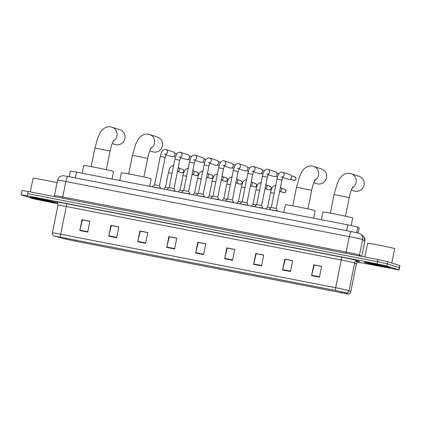 <?xml version="1.0" encoding="UTF-8"?>
<svg xmlns="http://www.w3.org/2000/svg" width="421" height="421" viewBox="0 0 421 421"><rect width="100%" height="100%" fill="white"/><g stroke="black" fill="none" stroke-linecap="round" stroke-linejoin="round"><path stroke-width="0.63" d="M69.186 176.704L70.323 171.058L72.08 171.268L347.835 224.851L357.839 227.082L359.176 227.993L358.171 233.06L359.176 227.993M357.929 262.157L399.076 269.977L399.95 265.646L387.73 261.673L377.937 259.525L28.154 191.487L21.924 190.46L21.708 192.729M399.076 269.977L386.857 266.004L377.063 263.856L27.281 195.823L27.718 193.655L377.5 261.688L27.718 193.655L28.154 191.487M386.857 266.004L387.294 263.835L377.5 261.688L387.294 263.835L399.292 267.709L387.294 263.835L387.73 261.673M30.17 197.391A13.261 0.368 -168.6 0 0 44.3 200.528A13.261 0.368 -168.6 0 0 55.809 202.475A13.261 0.368 -168.6 0 0 55.451 202.312A13.261 0.368 -168.6 0 0 41.321 199.175A13.261 0.368 -168.6 0 0 29.812 197.233A13.261 0.368 -168.6 0 0 30.17 197.391A13.261 0.368 -168.6 0 0 44.3 200.528A13.261 0.368 -168.6 0 0 55.809 202.475A13.261 0.368 -168.6 0 0 55.451 202.312A13.261 0.368 -168.6 0 0 41.321 199.175A13.261 0.368 -168.6 0 0 29.812 197.233A13.261 0.368 -168.6 0 0 30.17 197.391M364.675 262.457A13.261 0.368 -168.6 0 0 378.805 265.593A13.261 0.368 -168.6 0 0 390.314 267.54A13.261 0.368 -168.6 0 0 389.957 267.377A13.261 0.368 -168.6 0 0 375.827 264.241A13.261 0.368 -168.6 0 0 364.318 262.294A13.261 0.368 -168.6 0 0 364.675 262.457A13.261 0.368 -168.6 0 0 378.805 265.593A13.261 0.368 -168.6 0 0 390.314 267.54A13.261 0.368 -168.6 0 0 389.957 267.377A13.261 0.368 -168.6 0 0 375.827 264.241A13.261 0.368 -168.6 0 0 364.318 262.294A13.261 0.368 -168.6 0 0 364.675 262.457M54.267 235.992L335.653 290.469L346.325 292.848L348.041 294.021L75.891 241.286L65.918 239.133L54.267 235.992M54.056 235.955L65.723 239.091L75.943 241.301L348.241 294.047L346.541 292.89L335.605 290.448L54.056 235.955M319.46 277.15L321.644 266.319L313.745 264.783L311.561 275.613L319.46 277.15M321.623 266.43L314.166 264.983L311.645 275.239A2.21 0.526 101 0 0 311.561 275.613M314.24 264.993L313.745 264.783M290.49 271.513L292.674 260.688L284.77 259.152L282.586 269.977L290.49 271.513M292.648 260.794L285.196 259.347L282.67 269.603A2.21 0.526 101 0 0 282.586 269.977M285.264 259.357L284.77 259.152M261.515 265.883L263.699 255.052L255.8 253.516L253.616 264.346L261.515 265.883M263.678 255.158L256.221 253.71L253.7 263.972A2.21 0.526 101 0 0 253.616 264.346M256.294 253.721L255.8 253.516M232.545 260.246L234.729 249.416L226.824 247.88L224.64 258.71L232.545 260.246M234.702 249.527L227.251 248.074L224.725 258.336A2.21 0.526 101 0 0 224.64 258.71M227.319 248.09L226.824 247.88M87.679 232.066L89.862 221.235L81.958 219.699L79.774 230.529L87.679 232.066M89.841 221.346L82.384 219.899L79.858 230.155A2.21 0.526 101 0 0 79.774 230.529M82.453 219.909L81.958 219.699M116.649 237.702L118.833 226.872L110.934 225.335L108.75 236.165L116.649 237.702M118.811 226.982L111.355 225.53L108.834 235.792A2.21 0.526 101 0 0 108.75 236.165M111.428 225.545L110.934 225.335M145.624 243.338L147.808 232.508L139.904 230.971L137.72 241.801L145.624 243.338M147.787 232.618L140.33 231.166L137.804 241.428A2.21 0.526 101 0 0 137.72 241.801M140.404 231.182L139.904 230.971M174.599 248.974L176.778 238.144L168.879 236.607L166.695 247.437L174.599 248.974M176.757 238.254L169.305 236.802L166.779 247.064A2.21 0.526 101 0 0 166.695 247.437M169.374 236.818L168.879 236.607M203.569 254.61L205.753 243.78L197.849 242.243L195.67 253.074L203.569 254.61M205.732 243.891L198.275 242.438L195.749 252.7A2.21 0.526 101 0 0 195.67 253.074M198.349 242.454L197.849 242.243M27.281 195.823L21.05 194.791L33.27 198.765L57.914 203.801M256.305 253.679L263.688 255.115M285.275 259.315L292.658 260.746M314.25 264.946L321.633 266.382M169.384 236.77L176.767 238.207M140.409 231.134L147.797 232.571M111.439 225.498L118.822 226.935M82.463 219.862L89.847 221.299M227.329 248.043L234.713 249.479M198.354 242.407L205.743 243.843M57.03 182.746A13.814 0.384 -168.6 0 0 42.053 179.609A13.814 0.384 -168.6 0 0 33.091 178.172L30.317 191.908M34.222 198.18L51.636 201.627L41.921 199.417L34.222 198.18M112.175 143.514L115.133 144.471A7.736 7.51 -72.1 0 0 124.784 138.983A7.736 7.51 -72.1 0 0 119.885 129.747L111.933 127.179A7.736 7.51 107.9 0 1 113.149 141.256M112.06 178.993L113.57 171.521A15.198 0.426 -168.6 0 0 113.16 171.331A15.198 0.426 -168.6 0 0 96.967 167.742A15.198 0.426 -168.6 0 0 83.774 165.511L82.227 173.189M149.734 150.818L152.697 151.776A7.736 7.51 -72.1 0 0 162.343 146.287A7.736 7.51 -72.1 0 0 157.443 137.051L149.492 134.483A7.736 7.51 107.9 0 1 150.713 148.56M149.623 186.298L151.128 178.825A15.198 0.426 -168.6 0 0 150.718 178.636A15.198 0.426 -168.6 0 0 134.525 175.047A15.198 0.426 -168.6 0 0 121.337 172.815L119.785 180.493M313.777 182.73L316.734 183.682A7.736 7.51 -72.1 0 0 326.386 178.194A7.736 7.51 -72.1 0 0 321.486 168.958L313.529 166.39A7.736 7.51 107.9 0 1 314.75 180.467M313.661 218.204L315.166 210.732A15.198 0.426 -168.6 0 0 314.761 210.547A15.198 0.426 -168.6 0 0 298.563 206.953A15.198 0.426 -168.6 0 0 285.375 204.722L283.828 212.405M351.335 190.034L354.293 190.987A7.736 7.51 -72.1 0 0 363.944 185.498A7.736 7.51 -72.1 0 0 359.045 176.262L351.093 173.694A7.736 7.51 107.9 0 1 352.309 187.771M351.214 225.53L352.73 218.036A15.198 0.426 -168.6 0 0 352.319 217.852A15.198 0.426 -168.6 0 0 336.126 214.257A15.198 0.426 -168.6 0 0 322.933 212.031L321.386 219.709M165.164 157.375L159.443 185.75L154.57 184.766L160.29 156.396L165.164 157.375L166.358 153.807C166.232 154.144 165.59 154.302 164.432 154.281M159.443 185.75L160.633 188.24L152.46 186.85M165.721 149.476A2.489 2.415 107.9 0 1 165.848 149.513L173.257 151.902A2.489 2.415 107.9 0 1 174.862 154.733A2.489 2.415 107.9 0 1 171.731 156.638L165.9 154.754M179.756 160.217L174.036 188.587L169.163 187.608L174.883 159.233L179.756 160.217L180.951 156.644C180.825 156.98 180.183 157.138 179.025 157.117M174.036 188.587L175.225 191.081L167.048 189.687M180.314 152.313A2.489 2.415 107.9 0 1 180.435 152.349L187.85 154.744A2.489 2.415 107.9 0 1 189.455 157.57A2.489 2.415 107.9 0 1 186.319 159.475L180.493 157.591M194.349 163.053L188.629 191.429L183.751 190.445L189.471 162.069L194.349 163.053L195.539 159.48C195.418 159.817 194.776 159.975 193.618 159.954M188.629 191.423L189.813 193.918L181.64 192.529M194.902 155.154A2.489 2.415 107.9 0 1 195.028 155.186L202.438 157.58A2.489 2.415 107.9 0 1 204.048 160.406A2.489 2.415 107.9 0 1 200.912 162.311L195.081 160.433M208.942 165.89L203.217 194.265L198.344 193.281L204.064 164.911L208.942 165.89L210.132 162.322C210.005 162.659 209.369 162.816 208.211 162.795M203.217 194.265L204.406 196.754L196.233 195.365M209.495 157.991A2.489 2.415 107.9 0 1 209.621 158.028L217.031 160.417A2.489 2.415 107.9 0 1 218.641 163.248A2.489 2.415 107.9 0 1 215.505 165.153L209.674 163.269M222.798 165.632C223.956 165.653 224.598 165.495 224.725 165.158L223.53 168.732L217.81 197.102L212.937 196.123M217.81 197.102L218.999 199.596L210.826 198.202M224.088 160.827A2.489 2.415 107.9 0 1 224.214 160.864L231.624 163.259A2.489 2.415 107.9 0 1 233.229 166.085A2.489 2.415 107.9 0 1 230.098 167.99L224.267 166.106M238.123 171.568L232.403 199.943L227.529 198.959L233.25 170.584L238.123 171.568L239.317 167.995C239.191 168.332 238.549 168.489 237.391 168.468M232.403 199.938L233.592 202.433L225.419 201.043M238.681 163.669A2.489 2.415 107.9 0 1 238.807 163.701L246.217 166.095A2.489 2.415 107.9 0 1 247.822 168.921A2.489 2.415 107.9 0 1 244.69 170.826L238.86 168.947M252.716 174.405L246.995 202.78L242.117 201.796L247.843 173.426L252.716 174.405L253.905 170.837C253.784 171.173 253.142 171.331 251.984 171.31M246.995 202.78L248.185 205.269L240.007 203.88M253.274 166.505A2.489 2.415 107.9 0 1 253.395 166.542L260.81 168.932A2.489 2.415 107.9 0 1 262.415 171.763A2.489 2.415 107.9 0 1 259.278 173.668L253.453 171.784M267.309 177.246L261.588 205.616L256.71 204.638L262.43 176.262L267.309 177.246L268.498 173.673C268.377 174.01 267.735 174.168 266.577 174.147M261.588 205.616L262.772 208.111L254.6 206.716M267.861 169.342A2.489 2.415 107.9 0 1 267.988 169.379L275.397 171.773A2.489 2.415 107.9 0 1 277.007 174.599A2.489 2.415 107.9 0 1 273.871 176.504L268.04 174.62M281.902 180.083L276.181 208.458L271.303 207.474L277.023 179.099L281.902 180.083L283.091 176.51C282.965 176.846 282.328 177.004 281.17 176.983M276.176 208.453L277.365 210.947L269.193 209.558M282.454 172.178A2.489 2.415 107.9 0 1 282.58 172.215L289.99 174.61A2.489 2.415 107.9 0 1 291.595 177.436A2.489 2.415 107.9 0 1 288.464 179.341L282.633 177.462M168.774 187.95L165.448 187.345L168.4 172.726L172.026 173.394M178.32 167.332A2.489 2.415 107.9 0 1 177.404 171.884M183.367 190.787L180.041 190.181L182.988 175.562L186.619 176.231M192.913 170.168A2.489 2.415 107.9 0 1 191.997 174.72M197.959 193.623L194.634 193.018L197.581 178.399L201.212 179.072M207.506 173.01A2.489 2.415 107.9 0 1 206.59 177.557M212.552 196.465L209.226 195.86L212.173 181.24L215.799 181.909M222.099 175.846A2.489 2.415 107.9 0 1 221.178 180.399M227.145 199.301L223.819 198.696L226.766 184.077L230.392 184.745M236.691 178.683A2.489 2.415 107.9 0 1 235.771 183.235M241.733 202.138L238.407 201.533L241.359 186.913L244.985 187.587M251.279 181.525A2.489 2.415 107.9 0 1 250.363 186.071M256.326 204.98L253 204.374L255.947 189.755L259.578 190.424M265.872 184.361A2.489 2.415 107.9 0 1 264.956 188.913M270.919 207.816L267.593 207.211L270.54 192.592L274.171 193.26M280.465 187.198A2.489 2.415 107.9 0 1 279.549 191.75M391.798 262.983L394.682 248.695A13.814 0.384 -168.6 0 0 394.309 248.527A13.814 0.384 -168.6 0 0 379.584 245.259A13.814 0.384 -168.6 0 0 367.596 243.233L364.823 256.973M368.728 263.246L386.141 266.688L376.427 264.483L368.728 263.246M75.38 177.909L76.554 172.089M356.708 232.702L357.839 227.082M346.662 230.676L347.835 224.851M361.771 256.378L364.844 241.144A5.526 5.51 -55.8 0 0 362.544 235.492L363.944 236.86L364.865 241.17A11.051 0.31 -168.6 0 0 364.844 241.144L362.607 239.623A11.051 0.31 -168.6 0 0 362.334 239.512A11.051 0.31 -168.6 0 0 349.272 236.649L65.865 181.525A11.051 0.31 -168.6 0 0 57.556 180.156C58.677 176.525 61.203 175.989 61.208 176.01L63.197 175.715L68.181 176.51A5.526 1.316 -79 0 1 68.218 176.515L351.551 231.629M62.313 198.133A1.384 0.332 101 0 0 62.75 196.954L65.865 181.525A5.526 1.316 -79 0 1 68.181 176.51L351.588 231.634A5.526 1.316 -79 0 1 351.624 231.645M360.308 233.976L358.76 233.229L351.588 231.634A5.526 1.316 -79 0 0 349.272 236.649L346.157 252.084A11.051 0.31 11.4 0 1 359.218 254.947A11.051 0.31 11.4 0 1 359.497 255.058L362.607 239.623A5.526 5.51 -55.8 0 0 360.308 233.976L362.544 235.492M53.82 196.481L54.441 195.586A11.051 0.31 11.4 0 1 62.75 196.954L346.157 252.084A1.384 0.332 101 0 1 345.725 253.258M377.937 259.525L377.063 263.856M399.729 265.54L398.855 269.877M359.623 255.963A1.384 1.379 124.2 0 1 359.497 255.058L361.313 256.289M56.535 202.148A13.814 0.384 11.4 0 1 66.197 203.585L341.178 257.068A2.763 0.658 -79 0 1 341.263 259.983L66.281 206.495A11.051 0.31 -168.6 0 0 57.977 205.127C58.224 202.564 55.961 201.827 56.419 202.096M341.178 257.068A13.814 0.384 11.4 0 1 357.503 260.652A13.814 0.384 11.4 0 1 357.85 260.788L359.555 261.946A13.814 0.384 11.4 0 1 355.482 261.43M354.324 262.846A11.051 0.31 -168.6 0 0 341.263 259.983L335.674 287.706A11.051 0.31 11.4 0 1 349.014 290.679L350.714 291.837A11.051 0.31 11.4 0 1 350.735 291.858L356.324 264.135A11.051 0.31 -168.6 0 0 356.303 264.114L354.603 262.957A11.051 0.31 -168.6 0 0 354.324 262.846M348.241 294.047A2.763 2.758 -55.8 0 0 350.714 291.837L356.303 264.114A2.763 2.758 124.2 0 1 359.555 261.946M346.541 292.89A2.763 2.758 -55.8 0 0 349.014 290.679L354.603 262.957A2.763 2.758 124.2 0 1 357.85 260.788M335.605 290.448A2.763 0.658 -79 0 1 335.674 287.706L60.692 234.218A2.763 0.658 101 0 0 60.624 236.965M53.846 235.876C54.109 236.013 52.267 235.46 52.383 232.85A11.051 0.31 11.4 0 1 60.692 234.218L66.281 206.495A2.763 0.658 -79 0 0 66.197 203.585M341.394 292.927L341.642 291.695M65.918 239.133L66.139 238.044M75.891 241.286L76.148 239.991M203.643 254.237L195.749 252.7M174.673 248.6L166.779 247.064M145.698 242.964L137.804 241.428M116.728 237.328L108.834 235.792M87.752 231.692L79.858 230.155M232.618 259.868L224.725 258.336M261.594 265.504L253.7 263.972M290.564 271.14L282.67 269.603M319.539 276.776L311.645 275.239M91.162 166.627L94.909 148.034L110.076 151.092C111.312 144.356 114.033 139.377 113.602 140.488M128.721 173.931L132.468 155.338L147.639 158.396C148.871 151.66 151.592 146.687 151.16 147.797M292.758 205.837L296.51 187.245L311.677 190.303C312.908 183.567 315.634 178.593 315.197 179.704M330.322 213.147L334.069 194.549L349.235 197.612C350.472 190.876 353.193 185.898 352.756 187.008M160.29 156.396C161.617 151.234 161.79 151.76 162.738 150.397C164.164 149.402 165.153 149.097 165.695 149.466L165.848 149.513A2.489 2.415 107.9 0 1 166.211 154.054M174.883 159.233C176.21 154.07 176.383 154.602 177.33 153.233C178.757 152.244 179.746 151.934 180.288 152.307L180.435 152.349A2.489 2.415 107.9 0 1 180.804 156.891M189.471 162.069C190.802 156.907 190.976 157.438 191.918 156.075C193.35 155.081 194.334 154.77 194.881 155.144L195.028 155.186A2.489 2.415 107.9 0 1 195.391 159.727M204.064 164.911C205.39 159.748 205.564 160.275 206.511 158.912C207.942 157.917 208.927 157.612 209.474 157.98L209.621 158.028A2.489 2.415 107.9 0 1 209.984 162.569M223.53 168.732L218.657 167.747C219.983 162.585 220.157 163.116 221.104 161.748C222.53 160.759 223.519 160.448 224.061 160.822L224.214 160.864A2.489 2.415 107.9 0 1 224.577 165.406M233.25 170.584C234.576 165.421 234.75 165.953 235.697 164.59C237.123 163.595 238.112 163.285 238.654 163.658L238.807 163.701A2.489 2.415 107.9 0 1 239.17 168.242M247.843 173.426C249.169 168.263 249.343 168.789 250.29 167.426C251.716 166.432 252.705 166.127 253.247 166.495L253.395 166.542A2.489 2.415 107.9 0 1 253.763 171.084M262.43 176.262C263.757 171.1 263.935 171.631 264.877 170.263C266.309 169.274 267.293 168.963 267.84 169.337L267.988 169.379A2.489 2.415 107.9 0 1 268.351 173.92M291.369 175.778L294.789 176.883A1.795 1.742 107.9 0 1 295.926 179.03A1.795 1.742 107.9 0 1 293.69 180.304L293.895 180.356A1.795 0.426 -79 0 1 293.884 180.351A1.795 0.426 -79 0 0 293.911 180.356M277.023 179.099C278.349 173.936 278.523 174.468 279.47 173.105C280.902 172.11 281.886 171.8 282.433 172.173L282.58 172.215A2.489 2.415 107.9 0 1 282.944 176.757M181.672 172.82A1.795 1.742 107.9 0 1 181.477 172.768L181.683 172.82A1.795 0.426 -79 0 1 181.672 172.82A1.795 1.742 107.9 0 0 183.714 171.494A1.795 1.742 107.9 0 0 182.577 169.353L179.157 168.247M193.749 171.084L197.17 172.189A1.795 1.742 107.9 0 1 198.307 174.331A1.795 1.742 107.9 0 1 196.07 175.61L196.275 175.662A1.795 0.426 -79 0 1 196.265 175.657A1.795 0.426 -79 0 0 196.291 175.662M208.337 173.92L211.763 175.025A1.795 1.742 107.9 0 1 212.9 177.173A1.795 1.742 107.9 0 1 210.658 178.446L210.868 178.499A1.795 0.426 -79 0 1 210.858 178.493A1.795 0.426 -79 0 0 210.884 178.499M225.445 181.335A1.795 1.742 107.9 0 1 225.251 181.283L225.461 181.335A1.795 0.426 -79 0 1 225.445 181.335A1.795 1.742 107.9 0 0 227.493 180.009A1.795 1.742 107.9 0 0 226.356 177.867L222.93 176.762M240.038 184.172A1.795 1.742 107.9 0 1 239.844 184.124L240.054 184.177A1.795 0.426 -79 0 1 240.038 184.172A1.795 1.742 107.9 0 0 242.086 182.846A1.795 1.742 107.9 0 0 240.949 180.704L237.523 179.599M240.065 184.177A1.795 0.426 -79 0 1 240.054 184.177C242.559 183.619 242.854 182.461 240.949 180.704M254.631 187.008A1.795 1.742 107.9 0 1 254.437 186.961L254.642 187.013A1.795 0.426 -79 0 1 254.642 187.013A1.795 0.426 -79 0 1 254.631 187.008A1.795 1.742 107.9 0 0 256.673 185.687A1.795 1.742 107.9 0 0 255.536 183.54L252.116 182.435M266.709 185.277L270.129 186.382A1.795 1.742 107.9 0 1 271.266 188.524A1.795 1.742 107.9 0 1 269.024 189.797L269.235 189.85A1.795 0.426 -79 0 1 269.224 189.85A1.795 0.426 -79 0 0 269.251 189.855M283.817 192.686A1.795 1.742 107.9 0 1 283.617 192.639L283.828 192.692A1.795 0.426 -79 0 1 283.828 192.692A1.795 0.426 -79 0 1 283.817 192.686A1.795 1.742 107.9 0 0 285.859 191.36A1.795 1.742 107.9 0 0 284.722 189.218L281.296 188.113M57.556 180.156L54.441 195.586M364.865 241.17L361.797 256.384M348.214 294.084C347.92 294.111 349.83 294.311 350.735 291.858M21.05 194.791L21.487 192.629M52.383 232.85L57.977 205.127M356.324 264.135C357.082 261.678 359.455 261.878 358.929 261.946L358.629 261.92M94.909 148.034L97.94 137.425L99.84 133.341C101.103 130.484 105.56 125.758 110.923 126.916L111.933 127.179M106.329 169.684L110.076 151.092M132.468 155.338L135.499 144.729L137.404 140.646C138.662 137.793 143.119 133.062 148.481 134.225L149.492 134.483M143.887 176.994L147.639 158.396M296.51 187.245L299.542 176.636L301.441 172.557C302.699 169.7 307.156 164.969 312.524 166.132L313.529 166.39M307.93 208.9L311.677 190.303M334.069 194.549L337.1 183.94L339 179.862C340.257 177.004 344.715 172.273 350.083 173.436L351.093 173.694M345.488 216.205L349.235 197.612M154.57 184.766L152.507 186.603M176.873 153.797L174.631 153.076M175.41 157.101L173.531 156.491M169.163 187.603L167.1 189.439M191.46 156.633L189.224 155.912M190.003 159.938L188.124 159.327M183.751 190.445L181.693 192.281M206.053 159.47L203.817 158.749M204.595 162.774L202.712 162.169M198.344 193.281L196.286 195.118M220.646 162.311L218.41 161.59M219.188 165.611L217.304 165.006M210.874 197.954L212.937 196.118L218.657 167.747M235.239 165.148L233.002 164.427M233.781 168.453L231.897 167.842M227.529 198.959L225.467 200.796M249.832 167.984L247.59 167.263M248.369 171.289L246.49 170.684M242.122 201.796L240.059 203.632M264.42 170.826L262.183 170.105M262.962 174.126L261.083 173.52M256.71 204.632L254.652 206.469M279.012 173.662L276.776 172.942M277.555 176.967L275.671 176.357M271.303 207.474L269.245 209.311M293.69 180.304L290.264 179.199M294.789 176.883C296.7 178.646 296.4 179.804 293.895 180.356M173.805 165.8C173.263 165.427 172.273 165.732 170.847 166.727C169.9 168.09 169.726 167.563 168.4 172.726M165.453 187.34L163.574 189.013M181.477 172.768L178.051 171.663M182.577 169.353C184.487 171.11 184.193 172.268 181.683 172.82M188.398 168.637C187.85 168.263 186.866 168.574 185.435 169.563C184.493 170.931 184.314 170.4 182.988 175.562M180.041 190.181L178.167 191.85M196.07 175.61L192.644 174.505M197.17 172.189C199.08 173.947 198.78 175.104 196.275 175.662M202.99 171.473C202.443 171.1 201.459 171.41 200.028 172.405C199.08 173.768 198.907 173.236 197.581 178.399M194.634 193.018L192.76 194.691M210.658 178.446L207.237 177.341M211.763 175.025C213.673 176.788 213.373 177.946 210.868 178.499M217.578 174.315C217.036 173.941 216.047 174.247 214.621 175.241C213.673 176.604 213.5 176.078 212.173 181.24M209.226 195.854L207.353 197.528M225.251 181.283L221.83 180.177M226.356 177.867C228.266 179.625 227.966 180.783 225.461 181.335M232.171 177.152C231.629 176.778 230.64 177.088 229.213 178.078C228.266 179.446 228.093 178.914 226.766 184.077M223.819 198.696L221.946 200.364M239.844 184.124L236.418 183.019M246.764 179.988C246.222 179.614 245.232 179.925 243.801 180.919C242.859 182.282 242.685 181.751 241.359 186.913M238.412 201.533L236.534 203.206M254.437 186.961L251.011 185.856M255.536 183.54C257.447 185.303 257.152 186.461 254.642 187.013M261.357 182.83C260.81 182.456 259.825 182.761 258.394 183.756C257.452 185.119 257.273 184.593 255.947 189.755M253 204.369L251.126 206.043M269.024 189.797L265.604 188.692M270.129 186.382C272.04 188.14 271.74 189.297 269.235 189.85M275.95 185.666C275.402 185.293 274.418 185.603 272.987 186.592C272.04 187.961 271.866 187.429 270.54 192.592M267.593 207.211L265.719 208.879M283.617 192.639L280.197 191.534M284.722 189.218C286.633 190.976 286.333 192.134 283.828 192.692"/></g></svg>
